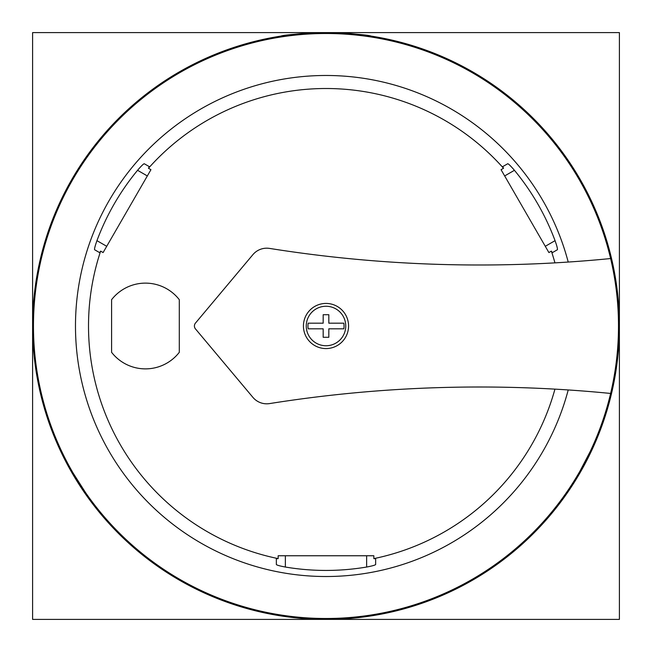 <?xml version="1.0" encoding="UTF-8"?>
<svg xmlns="http://www.w3.org/2000/svg" width="652" height="652" viewBox="0 0 652 652"><rect width="100%" height="100%" fill="white"/><g stroke="black" fill="none" stroke-linecap="round" stroke-linejoin="round"><path stroke-width="0.98" d="M343.832 323.18A18.052 18.052 0 0 1 343.832 328.82L328.82 328.82L328.82 337.288L323.18 337.288L323.18 328.82L308.168 328.82A18.052 18.052 0 0 1 308.168 323.18L323.18 323.18L323.18 314.712L328.82 314.712L328.82 323.18L343.832 323.18M306.253 326A19.747 19.747 0 0 1 326 306.253A19.747 19.747 0 0 1 345.747 326A19.747 19.747 0 0 1 326 345.747A19.747 19.747 0 0 1 306.253 326M348.567 326A22.567 22.567 0 0 1 326 348.567A22.567 22.567 0 0 1 303.433 326A22.567 22.567 0 0 1 326 303.433A22.567 22.567 0 0 1 348.567 326M610.614 258.551A1336.657 1336.657 0 0 1 269.569 248.412A18.052 18.052 0 0 0 252.903 254.639L195.461 323.099A4.515 4.515 0 0 0 195.461 328.901L252.903 397.361A18.052 18.052 0 0 0 269.569 403.588A1336.657 1336.657 0 0 1 610.614 393.449A292.495 292.495 0 0 0 292.047 35.477A292.495 292.495 0 0 0 292.047 616.523A292.495 292.495 0 0 0 610.614 393.449M111.59 352.316A42.885 42.885 0 0 0 179.3 352.316L179.3 299.684A42.885 42.885 0 0 0 111.59 299.684L111.59 352.316M150.946 169.683L148.469 168.257L149.284 166.635L144.247 163.733C143.416 163.888 141.182 166.081 137.564 170.302A244.435 244.435 0 0 0 96.944 240.661C95.094 245.91 94.312 248.934 94.597 249.732L99.634 252.642L100.628 251.126L103.106 252.56L150.946 169.683M100.628 251.126A237.483 237.483 0 0 0 278.151 558.617L278.151 555.757L373.849 555.757L373.849 558.617A237.483 237.483 0 0 0 554.942 389.13M554.942 262.87A237.483 237.483 0 0 0 551.372 251.126L552.366 252.642L557.403 249.732C557.68 248.925 556.906 245.902 555.056 240.661A244.435 244.435 0 0 0 514.436 170.302C510.818 166.081 508.584 163.888 507.753 163.733L502.716 166.635L503.531 168.257L501.054 169.683L548.894 252.56L551.372 251.126M503.531 168.257A237.483 237.483 0 0 0 148.469 168.257M373.849 558.617L375.65 558.723L375.65 564.534C375.104 565.178 372.096 566.009 366.628 567.036A244.435 244.435 0 0 1 285.372 567.036C279.912 566.017 276.904 565.178 276.35 564.534L276.35 558.723L278.151 558.617M568.218 262.047A250.515 250.515 0 0 0 182.56 120.612A250.515 250.515 0 0 0 182.56 531.388A250.515 250.515 0 0 0 568.218 389.953M375.65 564.534L375.65 558.723M557.403 249.732L552.366 252.642M144.247 163.733L149.284 166.635M371.135 36.096C368.462 34.923 353.417 33.757 326 32.6L32.6 32.6L32.6 326A293.4 293.4 0 0 0 326 619.4A293.4 293.4 0 0 0 619.4 326L619.4 32.6L326 32.6C298.592 33.757 283.538 34.923 280.865 36.096M52.364 431.86L65.713 461.404L92.926 504.216M93.888 505.471L97.498 510.043M554.502 510.043L573.41 483.711L596.873 438.739M597.476 437.28L599.636 431.86M619.4 619.4L619.4 326A293.4 293.4 0 0 0 326 32.6A293.4 293.4 0 0 0 32.6 326L32.6 619.4L619.4 619.4M285.372 567.036L285.372 555.757M366.628 567.036L366.628 555.757M555.056 240.661L545.284 246.301M514.436 170.302L504.664 175.942M137.564 170.302L147.336 175.942M96.944 240.661L106.716 246.301"/></g></svg>
